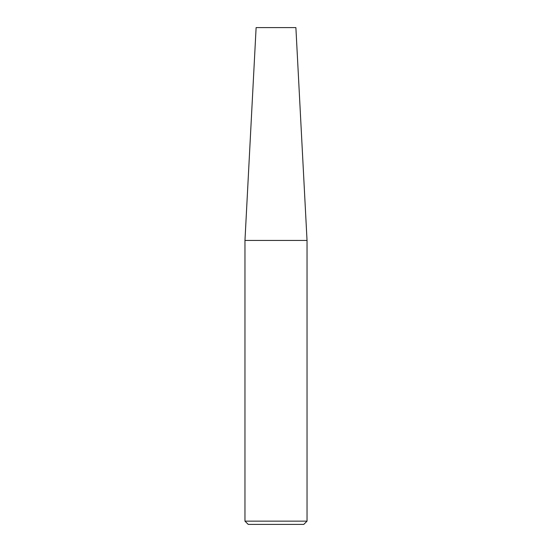 <?xml version="1.0" encoding="UTF-8"?>
<svg xmlns="http://www.w3.org/2000/svg" width="552" height="552" viewBox="0 0 552 552"><rect width="100%" height="100%" fill="white"/><g stroke="black" fill="none" stroke-linecap="round" stroke-linejoin="round"><path stroke-width="0.83" d="M248.221 524.4L303.779 524.4L307.036 521.143L244.964 521.143L248.221 524.4M307.036 240.437L244.964 240.437L256.114 27.6L295.886 27.6L307.036 240.437L307.036 521.143M244.964 240.437L244.964 521.143"/></g></svg>
